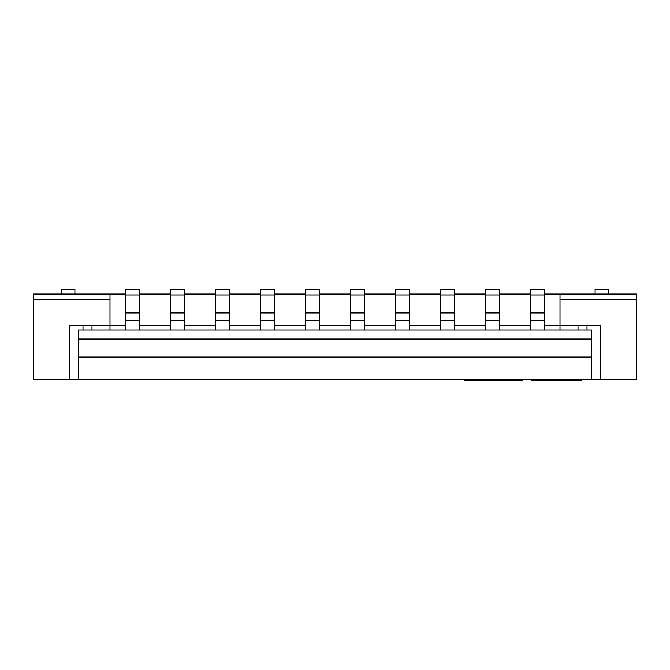 <?xml version="1.0" encoding="UTF-8"?>
<svg xmlns="http://www.w3.org/2000/svg" width="670" height="670" viewBox="0 0 670 670"><rect width="100%" height="100%" fill="white"/><g stroke="black" fill="none" stroke-linecap="round" stroke-linejoin="round"><path stroke-width="1" d="M78.499 339.053L591.501 339.053L591.501 330.05L78.499 330.05L78.499 379.547L636.5 379.547L636.5 294.046L544.249 294.046M78.499 357.051L591.501 357.051L591.501 379.547M591.501 339.053L591.501 357.051M530.749 294.951L544.249 294.951L544.249 289.549L530.749 289.549L530.749 320.361L544.249 320.361L544.249 312.949L530.749 312.949M544.249 294.951L544.249 312.949M530.749 330.05L530.749 320.361M544.249 330.05L544.249 320.361M440.751 294.951L454.252 294.951L454.252 289.549L440.751 289.549L440.751 320.361L454.252 320.361L454.252 312.949L440.751 312.949M454.252 294.951L454.252 312.949M440.751 330.05L440.751 320.361M454.252 330.05L454.252 320.361M595.102 294.046L595.102 289.549L608.603 289.549L608.603 294.046M74.898 294.046L74.898 289.549L61.397 289.549L61.397 294.046M485.75 294.951L499.251 294.951L499.251 289.549L485.75 289.549L485.75 320.361L499.251 320.361L499.251 312.949L485.75 312.949M499.251 294.951L499.251 312.949M485.75 330.05L485.75 320.361M499.251 330.05L499.251 320.361M395.752 294.951L409.253 294.951L409.253 289.549L395.752 289.549L395.752 320.361L409.253 320.361L409.253 312.949L395.752 312.949M409.253 294.951L409.253 312.949M395.752 330.05L395.752 320.361M409.253 330.05L409.253 320.361M350.753 294.951L364.254 294.951L364.254 289.549L350.753 289.549L350.753 320.361L364.254 320.361L364.254 312.949L350.753 312.949M364.254 294.951L364.254 312.949M350.753 330.05L350.753 320.361M364.254 330.05L364.254 320.361M305.746 294.951L319.247 294.951L319.247 289.549L305.746 289.549L305.746 320.361L319.247 320.361L319.247 312.949L305.746 312.949M319.247 294.951L319.247 312.949M305.746 330.05L305.746 320.361M319.247 330.05L319.247 320.361M260.747 294.951L274.248 294.951L274.248 289.549L260.747 289.549L260.747 320.361L274.248 320.361L274.248 312.949L260.747 312.949M274.248 294.951L274.248 312.949M260.747 330.05L260.747 320.361M274.248 330.05L274.248 320.361M215.748 294.951L229.249 294.951L229.249 289.549L215.748 289.549L215.748 320.361L229.249 320.361L229.249 312.949L215.748 312.949M229.249 294.951L229.249 312.949M215.748 330.05L215.748 320.361M229.249 330.05L229.249 320.361M170.75 294.951L184.25 294.951L184.25 289.549L170.75 289.549L170.75 320.361L184.25 320.361L184.25 312.949L170.75 312.949M184.25 294.951L184.25 312.949M170.75 330.05L170.75 320.361M184.25 330.05L184.25 320.361M125.751 294.951L139.251 294.951L139.251 289.549L125.751 289.549L125.751 320.361L139.251 320.361L139.251 312.949L125.751 312.949M139.251 294.951L139.251 312.949M125.751 330.05L125.751 320.361M139.251 330.05L139.251 320.361M78.499 379.547L33.5 379.547L33.5 299.448L109.997 299.448L109.997 294.046L33.5 294.046L33.5 299.448M636.5 299.448L560.003 299.448L560.003 330.05M125.751 294.046L109.997 294.046M170.75 294.046L139.251 294.046M215.748 294.046L184.25 294.046M260.747 294.046L229.249 294.046M305.746 294.046L274.248 294.046M350.753 294.046L319.247 294.046M395.752 294.046L364.254 294.046M440.751 294.046L409.253 294.046M485.75 294.046L454.252 294.046M530.749 294.046L499.251 294.046M560.003 299.448L560.003 294.046M544.702 294.046L544.702 325.553L600.496 325.553L600.496 379.547M587.004 325.553L587.004 330.05M578.001 325.553L578.001 330.05M109.997 299.448L109.997 330.05M91.999 325.553L91.999 330.05M125.298 294.046L125.298 325.553L69.504 325.553L69.504 379.547M82.996 325.553L82.996 330.05M395.3 307.547L395.752 307.547M409.253 307.547L409.697 307.547M395.3 294.046L395.3 325.553L364.698 325.553L364.698 294.046M409.697 294.046L409.697 325.553L440.299 325.553L440.299 294.046M440.299 307.547L440.751 307.547M454.252 307.547L454.704 307.547M454.704 294.046L454.704 325.553L485.298 325.553L485.298 294.046M485.298 307.547L485.75 307.547M499.251 307.547L499.703 307.547M499.703 294.046L499.703 325.553L530.297 325.553L530.297 294.046M530.297 307.547L530.749 307.547M544.249 307.547L544.702 307.547M350.301 307.547L350.753 307.547M364.254 307.547L364.698 307.547M350.301 294.046L350.301 325.553L319.699 325.553L319.699 294.046M305.302 307.547L305.746 307.547M319.247 307.547L319.699 307.547M305.302 294.046L305.302 325.553L274.7 325.553L274.7 294.046M260.303 307.547L260.747 307.547M274.248 307.547L274.7 307.547M260.303 294.046L260.303 325.553L229.701 325.553L229.701 294.046M215.296 307.547L215.748 307.547M229.249 307.547L229.701 307.547M215.296 294.046L215.296 325.553L184.702 325.553L184.702 294.046M170.297 307.547L170.75 307.547M184.25 307.547L184.702 307.547M170.297 294.046L170.297 325.553L139.703 325.553L139.703 294.046M125.298 307.547L125.751 307.547M139.251 307.547L139.703 307.547M522.575 379.547L522.575 380.451L516.67 380.451L516.654 379.547L516.654 380.451L516.67 379.547M514.677 379.547L514.677 380.451L515.339 380.451L507.986 380.451L507.986 379.547L507.91 380.451M516.176 380.451L516.176 379.547L516.176 380.451L514.794 380.451M507.182 379.547L507.182 380.451L501.118 380.451L501.118 379.547M501.118 380.451L492.157 380.451L492.157 379.547M492.157 380.451L475.197 380.451L475.197 379.547L475.197 380.451M485.616 380.451L485.616 379.547M509.049 380.451L509.016 379.547M510.456 380.451L510.456 379.547M510.423 380.451L510.423 379.547M501.872 380.451L502.324 380.451L501.872 379.547L501.872 380.451M493.589 380.451L493.589 379.547M500.917 380.451L500.917 379.547M486.244 380.451L486.244 379.547L486.253 380.451M484.175 380.451L484.175 379.547M474.628 379.547L474.628 380.451L464.745 380.451L464.745 379.547M473.062 380.451L473.062 379.547M471.981 380.451L471.981 379.547M467.409 380.451L467.409 379.547M466.312 380.451L466.312 379.547M581.3 380.451L581.3 379.547L581.3 380.451L531.494 380.451L531.494 379.547M556.611 380.451L556.611 379.547L556.611 380.451M548.42 380.451L548.42 379.547L548.42 380.451M571.853 380.451L571.853 379.547M546.167 380.451L546.167 379.547M541.561 380.451L541.561 379.547M515.339 380.451L515.339 379.547L515.339 380.451M512.868 380.451L512.868 379.547M505.054 380.451L505.054 379.547M502.768 380.451L502.768 379.547M500.029 380.451L500.029 379.547M497.207 380.451L497.207 379.547M481.161 380.451L481.161 379.547M476.881 380.451L476.881 379.547M578.076 380.451L578.076 379.547M564.475 380.451L564.475 379.547M534.434 380.451L534.434 379.547"/></g></svg>
